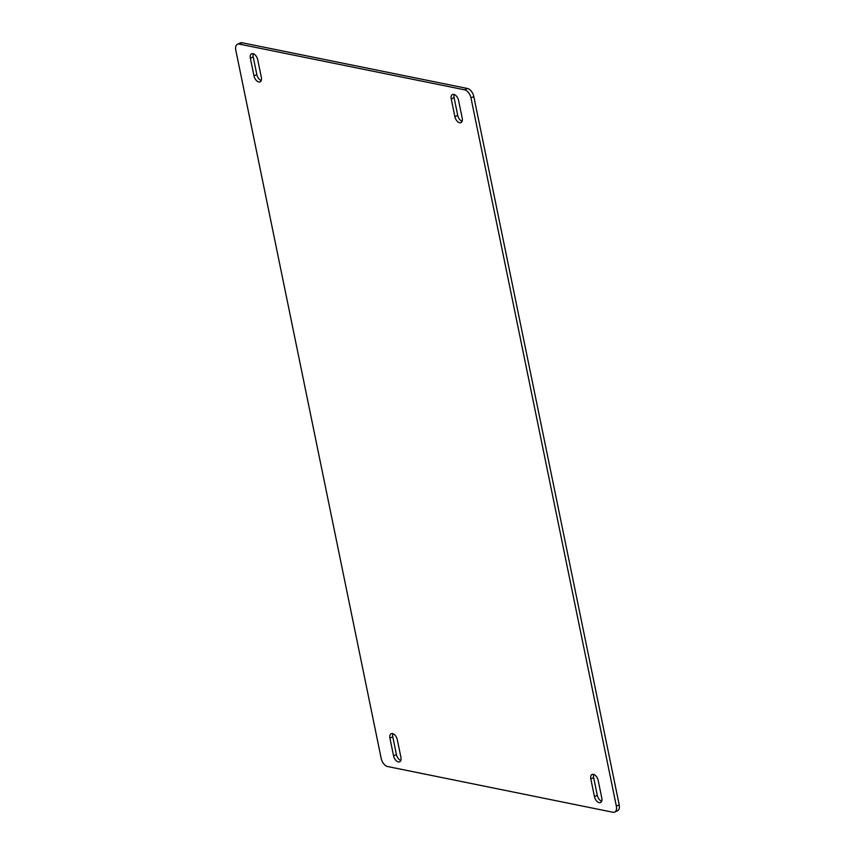 <?xml version="1.0" encoding="UTF-8"?>
<svg xmlns="http://www.w3.org/2000/svg" width="855" height="855" viewBox="0 0 855 855"><rect width="100%" height="100%" fill="white"/><g stroke="black" fill="none" stroke-linecap="round" stroke-linejoin="round"><path stroke-width="1.28" d="M593.765 774.448A5.729 3.27 -115.2 0 0 593.648 777.58L597.282 795.289A5.729 3.27 -115.2 0 0 601.685 801.242M454.197 94.51A5.729 3.27 -115.2 0 0 454.08 97.641L457.714 115.35A5.729 3.27 -115.2 0 0 462.117 121.303M392.883 733.697A5.729 3.27 -115.2 0 0 392.776 736.828L396.41 754.527A5.729 3.27 -115.2 0 0 400.803 760.49M253.315 53.758A5.729 3.27 -115.2 0 0 253.198 56.89L256.831 74.588A5.729 3.27 -115.2 0 0 261.235 80.552M237.444 44.268L240.276 42.921A7.631 4.361 64.8 0 1 242.083 42.75L467.461 88.482A7.631 4.361 64.8 0 1 473.809 96.551L619.202 804.822A7.631 4.361 64.8 0 1 617.556 810.732L614.724 812.079A7.631 4.361 64.8 0 1 612.917 812.25L387.539 766.518A7.631 4.361 64.8 0 1 381.191 758.449L235.798 50.178A7.631 4.361 64.8 0 1 237.444 44.268A7.631 4.361 64.8 0 1 239.25 44.086L464.618 89.818A7.631 4.361 64.8 0 1 470.977 97.887L616.359 806.158A7.631 4.361 64.8 0 1 614.724 812.079M593.648 777.58L590.816 778.916L594.449 796.625L597.282 795.289M590.816 778.916A5.729 3.27 64.8 0 1 592.045 774.48A5.729 3.27 64.8 0 1 598.169 780.412L601.802 798.11A5.729 3.27 64.8 0 1 600.563 802.546A5.729 3.27 64.8 0 1 594.449 796.625M454.08 97.641L451.248 98.977L454.881 116.686L457.714 115.35M451.248 98.977A5.729 3.27 64.8 0 1 452.477 94.542A5.729 3.27 64.8 0 1 458.59 100.473L462.224 118.172A5.729 3.27 64.8 0 1 460.995 122.607A5.729 3.27 64.8 0 1 454.881 116.686M392.776 736.828L389.933 738.164L393.567 755.863L396.41 754.527M389.933 738.164A5.729 3.27 64.8 0 1 391.173 733.729A5.729 3.27 64.8 0 1 397.286 739.65L400.92 757.359A5.729 3.27 64.8 0 1 399.691 761.794A5.729 3.27 64.8 0 1 393.567 755.863M253.198 56.89L250.365 58.226L253.999 75.924L256.831 74.588M250.365 58.226A5.729 3.27 64.8 0 1 251.594 53.79A5.729 3.27 64.8 0 1 257.718 59.711L261.352 77.42A5.729 3.27 64.8 0 1 260.112 81.856A5.729 3.27 64.8 0 1 253.999 75.924M619.202 804.822L616.359 806.158M473.809 96.551L470.977 97.887M467.461 88.482L464.618 89.818M242.083 42.75L239.25 44.086"/></g></svg>
